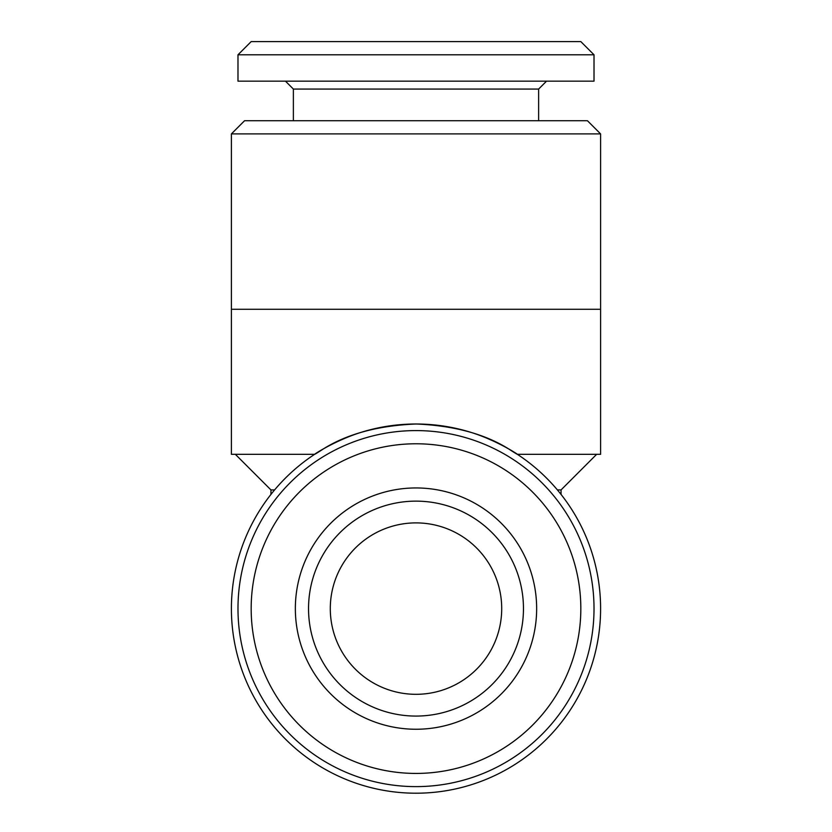 <?xml version="1.0" encoding="UTF-8"?>
<svg xmlns="http://www.w3.org/2000/svg" width="832" height="832" viewBox="0 0 832 832"><rect width="100%" height="100%" fill="white"/><g stroke="black" fill="none" stroke-linecap="round" stroke-linejoin="round"><path stroke-width="1.25" d="M600.6 133.9L231.4 133.9L244.577 120.713L587.423 120.713L600.6 133.9L600.6 454.324L517.379 454.324M231.4 133.9L231.4 454.324L314.621 454.324M358.8 433.077C326.217 443.789 300.508 463.965 323.305 448.958C347.381 433.857 378.362 425.537 416.25 423.998C453.939 425.62 484.796 433.961 508.83 449.03C531.419 463.923 505.679 443.737 473.2 433.077M501.706 608.598A85.706 85.706 0 0 0 416 522.891A85.706 85.706 0 0 0 330.294 608.598A85.706 85.706 0 0 0 416 694.314A85.706 85.706 0 0 0 501.706 608.598M600.6 608.598A184.6 184.6 0 0 1 416 793.208A184.6 184.6 0 0 1 231.4 608.598A184.6 184.6 0 0 1 416 423.998A184.6 184.6 0 0 1 600.6 608.598M274.591 489.923L270.951 489.923L235.352 454.324M557.409 489.923L561.049 489.923L561.049 494.406M320.913 450.372L323.43 448.885M341.546 439.681L347.329 437.247M484.65 437.237L495.591 442.031M536.65 608.598A120.65 120.65 0 0 1 416 729.248A120.65 120.65 0 0 1 295.35 608.598A120.65 120.65 0 0 1 416 487.947A120.65 120.65 0 0 1 536.65 608.598M523.463 608.598A107.463 107.463 0 0 1 416 716.071A107.463 107.463 0 0 1 308.537 608.598A107.463 107.463 0 0 1 416 501.134A107.463 107.463 0 0 1 523.463 608.598M251.17 608.598A164.83 164.83 0 0 1 416 443.778A164.83 164.83 0 0 1 580.83 608.598A164.83 164.83 0 0 1 416 773.427A164.83 164.83 0 0 1 251.17 608.598M237.983 608.598A178.017 178.017 0 0 1 416 430.591A178.017 178.017 0 0 1 594.017 608.598A178.017 178.017 0 0 1 416 786.614A178.017 178.017 0 0 1 237.983 608.598M580.83 41.6L594.017 54.787L594.017 81.162L237.983 81.162L237.983 54.787L251.17 41.6L580.83 41.6M546.541 81.162L538.626 89.066L293.374 89.066L285.459 81.162M538.626 89.066L538.626 120.713M293.374 89.066L293.374 120.713M594.017 54.787L237.983 54.787M270.951 489.923L270.951 494.406M561.049 489.923L596.648 454.324M600.6 309.275L231.4 309.275"/></g></svg>
